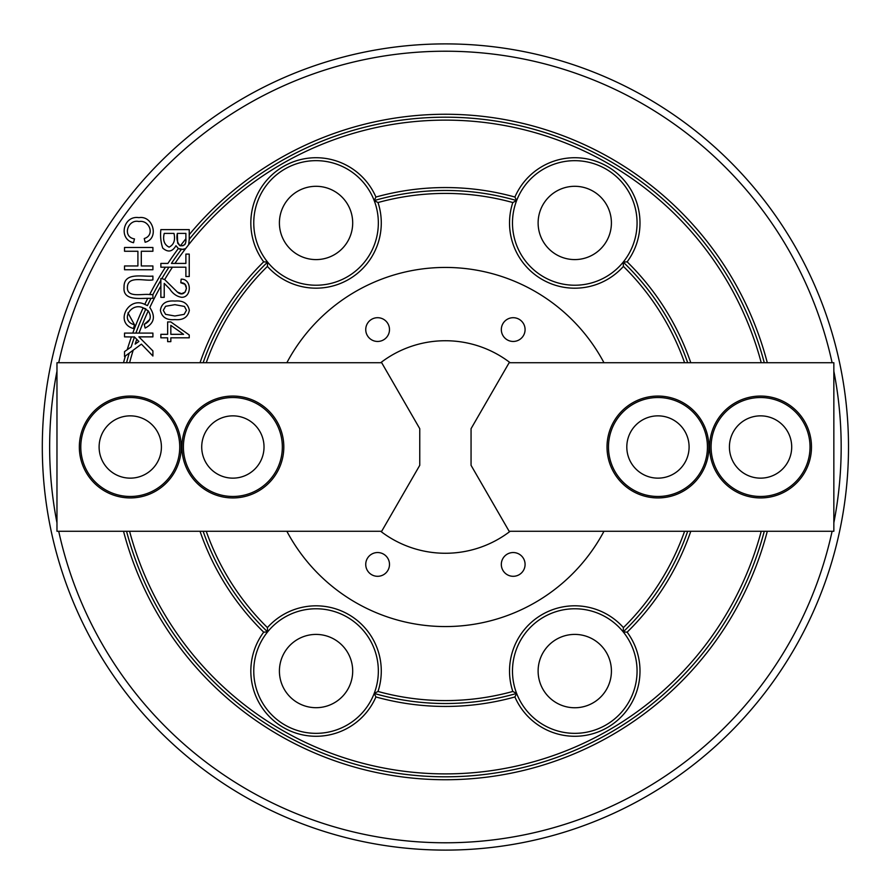 <?xml version="1.0" encoding="UTF-8"?>
<svg xmlns="http://www.w3.org/2000/svg" width="894" height="894" viewBox="0 0 894 894"><rect width="100%" height="100%" fill="white"/><g stroke="black" fill="none" stroke-linecap="round" stroke-linejoin="round"><path stroke-width="1.34" d="M181.203 447A50.936 50.936 0 0 0 104.799 402.892A50.936 50.936 0 0 0 104.799 491.108A50.936 50.936 0 0 0 181.203 447M179.739 447A49.472 49.472 0 0 0 105.526 404.155A49.472 49.472 0 0 0 105.526 489.845A49.472 49.472 0 0 0 179.739 447M201.72 447A31.145 31.145 0 0 1 232.865 415.855A31.145 31.145 0 0 1 264.021 447A31.145 31.145 0 0 1 232.865 478.145A31.145 31.145 0 0 1 201.72 447M282.336 447A49.472 49.472 0 0 0 208.134 404.155A49.472 49.472 0 0 0 208.134 489.845A49.472 49.472 0 0 0 282.336 447M99.111 447A31.145 31.145 0 0 1 130.267 415.855A31.145 31.145 0 0 1 161.412 447A31.145 31.145 0 0 1 130.267 478.145A31.145 31.145 0 0 1 99.111 447M419.755 465.327L381.682 531.282L56.97 531.282L56.97 362.718L381.682 362.718L419.755 428.673L419.755 465.327M283.811 447A50.936 50.936 0 0 0 207.397 402.892A50.936 50.936 0 0 0 207.397 491.108A50.936 50.936 0 0 0 283.811 447M833.845 362.718L833.845 531.282L509.144 531.282L471.06 465.327L471.06 428.673L509.144 362.718L833.845 362.718M709.624 447A50.936 50.936 0 0 0 786.027 491.108A50.936 50.936 0 0 0 786.027 402.892A50.936 50.936 0 0 0 709.624 447M607.015 447A50.936 50.936 0 0 0 683.418 491.108A50.936 50.936 0 0 0 683.418 402.892A50.936 50.936 0 0 0 607.015 447M791.704 447A31.145 31.145 0 0 1 760.559 478.145A31.145 31.145 0 0 1 729.415 447A31.145 31.145 0 0 1 760.559 415.855A31.145 31.145 0 0 1 791.704 447M711.088 447A49.472 49.472 0 0 0 785.29 489.845A49.472 49.472 0 0 0 785.29 404.155A49.472 49.472 0 0 0 711.088 447M689.095 447A31.145 31.145 0 0 1 657.95 478.145A31.145 31.145 0 0 1 626.806 447A31.145 31.145 0 0 1 657.95 415.855A31.145 31.145 0 0 1 689.095 447M608.479 447A49.472 49.472 0 0 0 682.692 489.845A49.472 49.472 0 0 0 682.692 404.155A49.472 49.472 0 0 0 608.479 447M206.246 362.718A253.583 253.583 0 0 1 267.407 266.401L267.608 262.11A62.301 62.301 0 0 0 374.195 200.569L378.006 202.536A253.583 253.583 0 0 1 512.81 202.536A65.228 65.228 0 0 0 623.42 266.401A253.583 253.583 0 0 1 684.581 362.718M512.81 202.536L516.631 200.569A62.301 62.301 0 0 0 623.219 262.11L623.42 266.401M623.219 262.11L627.141 261.83A65.228 65.228 0 0 0 607.384 166.463A65.228 65.228 0 0 0 514.91 197.038L516.631 200.569A62.301 62.301 0 0 1 637.064 222.952A62.301 62.301 0 0 1 623.219 262.11A256.511 256.511 0 0 1 687.687 362.718M267.407 266.401A65.228 65.228 0 0 0 378.006 202.536M374.195 200.569L375.916 197.038A65.228 65.228 0 0 0 283.443 166.463A65.228 65.228 0 0 0 263.685 261.83L267.608 262.11A62.301 62.301 0 0 1 284.907 169A62.301 62.301 0 0 1 374.195 200.569A256.511 256.511 0 0 1 516.631 200.569M598.79 250.611A36.643 36.643 0 0 1 538.121 222.952A36.643 36.643 0 0 1 589.973 189.606A36.643 36.643 0 0 1 598.79 250.611M352.024 215.968A36.643 36.643 0 0 1 319.56 259.428A36.643 36.643 0 0 1 279.409 222.952A36.643 36.643 0 0 1 352.024 215.968M127.954 312.866L134.48 324.768L133.519 328.545C114.242 323.326 128.077 295.925 144.783 304.385L147.443 305.614A329.808 329.808 0 0 1 151.008 298.339L147.733 298.339C138.615 298.361 122.791 300.485 124.054 287.298C123.595 271.564 142.839 277.073 152.908 276.101L152.908 279.878C145.309 281.532 128.088 275.151 127.417 286.963C126.59 298.361 142.224 293.478 149.644 294.562A332.736 332.736 0 0 1 165.446 267.194L160.864 267.194L160.864 263.417L167.904 263.417A332.736 332.736 0 0 1 178.342 248.532L175.973 245.694C172.397 251.829 167.994 252.633 162.742 248.107C160.786 242.24 160.16 236.072 160.864 229.624L189.237 229.624L189.237 239.279A329.808 329.808 0 0 1 764.269 362.718M189.237 234.653A332.736 332.736 0 0 1 767.298 362.718M767.298 531.282A332.736 332.736 0 0 1 123.528 531.282M123.528 362.718A332.736 332.736 0 0 1 125.372 355.957L124.534 356.572L124.534 351.61L131.15 346.939A329.808 329.808 0 0 1 134.491 336.982L124.534 336.87L124.534 333.093L139.028 333.093A326.869 326.869 0 0 1 148.248 310.844L143.152 307.871C130.937 301.881 119.517 321.002 134.48 324.768M126.557 362.718A329.808 329.808 0 0 1 129.261 353.096L125.372 355.957M764.269 531.282A329.808 329.808 0 0 1 126.557 531.282M189.237 239.279L188.679 244.677A326.869 326.869 0 0 1 761.23 362.718M761.23 531.282A326.869 326.869 0 0 1 129.585 531.282M129.585 362.718A326.869 326.869 0 0 1 133.206 350.18L129.261 353.096M131.15 346.939L127.216 349.722A332.736 332.736 0 0 1 131.429 336.87M134.379 336.87L138.861 341.497L135.15 344.112A326.869 326.869 0 0 1 136.771 339.34L134.491 336.982M144.783 304.385A332.736 332.736 0 0 1 147.733 298.339M149.779 307.447L149.812 307.48A326.869 326.869 0 0 1 160.864 286.125L160.864 278.515L161.859 278.57A329.808 329.808 0 0 1 168.932 267.194L165.446 267.194M152.908 294.562L149.644 294.562L152.908 294.651A329.808 329.808 0 0 1 160.864 280.247M152.908 294.651L152.908 298.339L151.008 298.339M375.916 197.038A259.45 259.45 0 0 1 514.91 197.038M603.964 531.282A179.56 179.56 0 0 1 286.862 531.282M286.862 362.718A179.56 179.56 0 0 1 603.964 362.718M510.139 531.282A106.274 106.274 0 0 1 380.688 531.282M380.688 362.718A106.274 106.274 0 0 1 510.139 362.718M501.322 564.427A11.879 11.879 0 0 1 519.146 554.135A11.879 11.879 0 0 1 519.146 574.708A11.879 11.879 0 0 1 501.322 564.427M365.735 564.427A11.879 11.879 0 0 1 383.56 554.135A11.879 11.879 0 0 1 383.56 574.708A11.879 11.879 0 0 1 365.735 564.427M525.08 329.573A11.879 11.879 0 0 1 507.267 339.865A11.879 11.879 0 0 1 507.267 319.292A11.879 11.879 0 0 1 525.08 329.573M389.493 329.573A11.879 11.879 0 0 1 371.68 339.865A11.879 11.879 0 0 1 371.68 319.292A11.879 11.879 0 0 1 389.493 329.573M848.507 447A403.093 403.093 0 0 1 243.861 796.096A403.093 403.093 0 0 1 243.861 97.904A403.093 403.093 0 0 1 848.507 447M627.141 261.83A259.45 259.45 0 0 1 690.783 362.718M690.783 531.282A259.45 259.45 0 0 1 627.141 632.17L623.219 631.89A62.301 62.301 0 0 0 516.631 693.431A256.511 256.511 0 0 1 374.195 693.431A62.301 62.301 0 0 0 267.608 631.89A256.511 256.511 0 0 1 203.139 531.282M687.687 531.282A256.511 256.511 0 0 1 623.219 631.89L623.42 627.599A65.228 65.228 0 0 0 512.81 691.464A253.583 253.583 0 0 1 378.006 691.464L374.195 693.431L375.916 696.962A259.45 259.45 0 0 0 514.91 696.962A65.228 65.228 0 0 0 607.384 727.537A65.228 65.228 0 0 0 627.141 632.17M833.845 371.189A395.763 395.763 0 0 1 833.845 522.811M832.102 531.282A395.763 395.763 0 0 1 58.725 531.282M56.97 522.811A395.763 395.763 0 0 1 56.97 371.189M58.725 362.718A395.763 395.763 0 0 1 832.102 362.718M203.139 362.718A256.511 256.511 0 0 1 267.608 262.11M200.032 531.282A259.45 259.45 0 0 0 263.685 632.17L267.608 631.89L267.407 627.599A253.583 253.583 0 0 1 206.246 531.282M684.581 531.282A253.583 253.583 0 0 1 623.42 627.599M200.032 362.718A259.45 259.45 0 0 1 263.685 261.83M514.91 696.962L516.631 693.431L512.81 691.464M378.006 691.464A65.228 65.228 0 0 0 267.407 627.599M538.791 678.032A36.643 36.643 0 0 1 571.266 634.572A36.643 36.643 0 0 1 611.418 671.048A36.643 36.643 0 0 1 538.791 678.032M516.631 693.431A62.301 62.301 0 0 0 605.92 725A62.301 62.301 0 0 0 623.219 631.89M292.025 643.389A36.643 36.643 0 0 1 352.694 671.048A36.643 36.643 0 0 1 300.853 704.394A36.643 36.643 0 0 1 292.025 643.389M267.608 631.89A62.301 62.301 0 0 0 304.675 732.298A62.301 62.301 0 0 0 374.195 693.431M149.812 307.48C155.791 316.532 154.226 323.393 145.13 328.076L144.258 324.354L149.801 319.482M144.817 304.396L147.421 305.592M137.911 251.259L124.534 251.259L124.534 247.482L152.908 247.482L152.908 251.259L141.297 251.259L141.297 265.965L152.908 265.965L152.908 269.742L124.534 269.742L124.534 265.965L137.911 265.965L137.911 251.259M167.647 337.809L160.864 337.809L160.864 334.322L167.647 334.322L167.647 321.941L170.832 321.941L189.237 334.982L189.237 337.809L170.832 337.809L170.832 341.642L167.647 341.642L167.647 337.809M170.832 334.322L183.583 334.322L170.832 325.371L170.832 334.322M188.679 244.677L185.606 248.633L181.18 249.627A329.808 329.808 0 0 0 171.424 263.417L185.885 263.417L185.885 254.097L189.237 254.097L189.237 276.514L185.885 276.514L185.885 267.194L172.43 267.194A326.869 326.869 0 0 0 164.664 279.576L161.859 278.57L164.652 279.576L177.37 292.059C185.851 299.423 190.657 282.336 180.8 282.772L181.158 279.185C192.009 278.637 191.852 297.825 181.482 297.289C176.699 296.462 172.765 293.668 169.681 288.907L164.228 283.387L164.228 297.344L160.864 297.344L160.864 278.515L161.747 278.559M145.901 308.911L143.152 307.871A332.736 332.736 0 0 0 132.781 333.093L135.899 333.093A329.808 329.808 0 0 1 145.901 308.911M185.885 233.401L177.325 233.401C176.263 238.832 177.269 242.978 180.376 245.828A332.736 332.736 0 0 1 185.885 238.776L185.885 233.401M145.13 242.24L144.258 238.519C155.232 235.379 149.533 219.589 138.95 221.533C128.065 218.762 121.673 236.776 134.48 238.933L133.519 242.71C118.086 239.313 123.048 215.119 138.939 217.644C153.243 215.23 159.49 238.754 145.13 242.24M172.43 267.194L168.932 267.194M135.899 333.093L152.908 333.093L152.908 336.87L138.894 336.87L152.908 350.929L152.908 356.024L141.408 344.134L133.206 350.18M171.424 263.417L174.956 263.417A326.869 326.869 0 0 1 185.606 248.633M144.258 324.354C150.583 321.225 151.913 316.722 148.248 310.844M263.685 632.17A65.228 65.228 0 0 0 283.443 727.537A65.228 65.228 0 0 0 375.916 696.962M174.878 301.054C183.102 300.295 187.93 303.39 189.349 310.33C187.874 317.269 183.047 320.354 174.878 319.583C166.653 320.354 161.836 317.269 160.395 310.33C161.434 303.446 166.262 300.35 174.878 301.054M164.664 279.576L177.37 292.059L181.56 293.679L185.047 292.204L186.466 288.337L184.98 284.292L180.8 282.772M174.878 304.664L165.569 306.284L163.289 310.33L165.591 314.353L174.878 315.995L184.164 314.353L186.466 310.274L184.443 306.441L174.878 304.664M181.18 249.627L178.342 248.532L183.594 249.482M173.972 233.401L164.228 233.401C162.619 240.128 164.25 244.71 169.1 247.146C173.894 244.721 175.526 240.14 173.972 233.401M189.103 242.654L188.98 243.447M177.325 233.401L177.649 243.09L179.884 245.682M182.778 245.805L184.857 244.531M185.114 244.174L185.628 242.788M185.728 242.162L185.796 241.425M185.851 240.486L185.885 238.776C186.365 243.559 184.533 245.906 180.376 245.828"/></g></svg>

